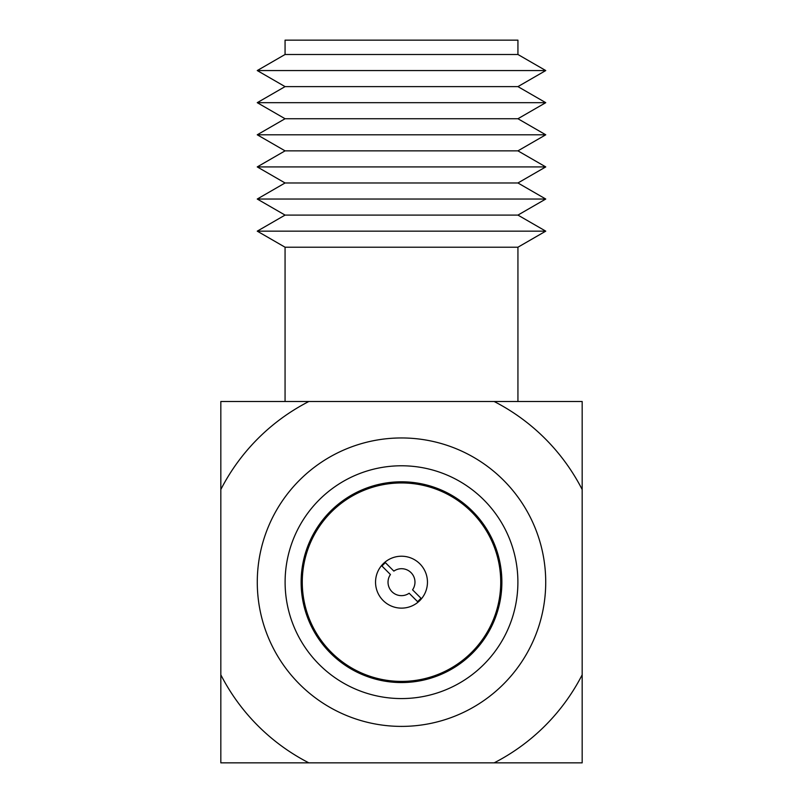 <?xml version="1.0" encoding="UTF-8"?>
<svg xmlns="http://www.w3.org/2000/svg" width="803" height="803" viewBox="0 0 803 803"><rect width="100%" height="100%" fill="white"/><g stroke="black" fill="none" stroke-linecap="round" stroke-linejoin="round"><path stroke-width="1.2" d="M285.065 182.974L517.935 182.974L545.749 166.914L257.251 166.914L285.065 182.974L257.251 199.034L545.749 199.034L517.935 182.974M257.251 166.914L285.065 150.854L517.935 150.854L545.749 166.914M257.251 199.034L285.065 215.094L517.935 215.094L545.749 199.034M285.065 150.854L257.251 134.794L545.749 134.794L517.935 150.854M285.065 215.094L257.251 231.154L545.749 231.154L517.935 215.094M257.251 134.794L285.065 118.734L517.935 118.734L545.749 134.794M220.825 489.529A203.049 203.049 0 0 1 308.854 401.5L285.065 401.5L285.065 247.214L517.935 247.214L517.935 401.5L220.825 401.5L220.825 762.85L494.146 762.85A203.049 203.049 0 0 0 582.175 674.821L582.175 401.5L494.146 401.5A203.049 203.049 0 0 1 582.175 489.529M285.065 118.734L257.251 102.674L545.749 102.674L517.935 118.734M257.251 102.674L285.065 86.614L517.935 86.614L545.749 102.674M285.065 86.614L257.251 70.554L545.749 70.554L517.935 86.614M494.146 762.85L582.175 762.85L582.175 674.821M220.825 674.821A203.049 203.049 0 0 0 308.854 762.85M517.935 54.494L517.935 40.15L285.065 40.15L285.065 54.494L517.935 54.494L545.749 70.554M401.5 726.394A144.219 144.219 0 0 1 257.281 582.175A144.219 144.219 0 0 1 401.5 437.956A144.219 144.219 0 0 1 545.719 582.175A144.219 144.219 0 0 1 401.5 726.394M401.5 465.78A116.395 116.395 0 0 0 285.105 582.175A116.395 116.395 0 0 0 401.5 698.57A116.395 116.395 0 0 0 517.895 582.175A116.395 116.395 0 0 0 401.5 465.78M401.5 682.55A100.375 100.375 0 0 0 501.875 582.175A100.375 100.375 0 0 0 401.5 481.8A100.375 100.375 0 0 0 301.125 582.175A100.375 100.375 0 0 0 401.5 682.55M401.5 681.406A99.231 99.231 0 0 0 500.731 582.175A99.231 99.231 0 0 0 401.5 482.944A99.231 99.231 0 0 0 302.269 582.175A99.231 99.231 0 0 0 401.5 681.406M401.5 608.132A25.957 25.957 0 0 0 427.457 582.175A25.957 25.957 0 0 0 401.5 556.218A25.957 25.957 0 0 0 375.543 582.175A25.957 25.957 0 0 0 401.5 608.132M390.439 574.526A13.44 13.44 0 0 0 409.149 593.236L417.61 601.688L421.013 598.285L412.561 589.824A13.44 13.44 0 0 0 393.851 571.114L385.34 562.602L381.927 566.015L390.439 574.526M285.065 247.214L257.251 231.154M517.935 247.214L545.749 231.154M285.065 54.494L257.251 70.554"/></g></svg>
